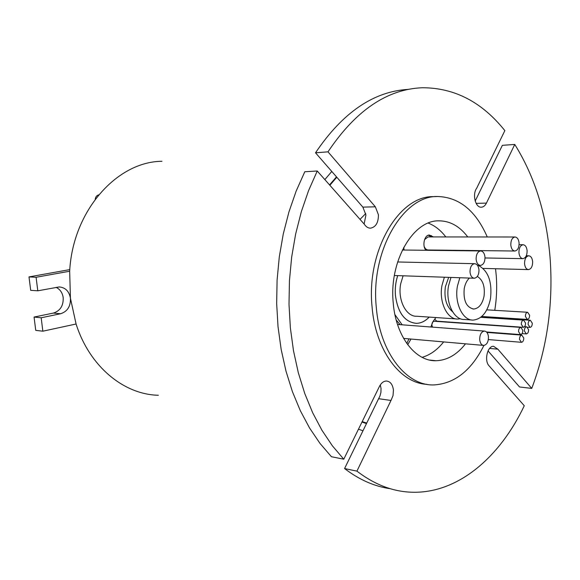 <?xml version="1.0" encoding="UTF-8"?>
<svg xmlns="http://www.w3.org/2000/svg" width="580" height="580" viewBox="0 0 580 580"><rect width="100%" height="100%" fill="white"/><g stroke="black" fill="none" stroke-linecap="round" stroke-linejoin="round"><path stroke-width="0.87" d="M336.813 177.233L329.853 185.259M361.971 422.066L366.488 423.574M95.214 199.288C95.569 196.888 96.737 195.417 98.709 194.851M158.376 395.27C123.903 394.538 89.559 366.647 76.081 324.002L70.427 298.185C69.129 291.247 65.402 287.499 59.233 286.94L37.794 290.812L36.098 277.269L69.672 271.23C72.746 210.779 117.022 161.544 161.965 161.284M76.081 324.002L42.855 331.195L35.742 330.361L34.06 317.057L53.418 313.07C60.247 310.851 63.503 305.704 63.198 297.642C62.451 292.726 60.081 289.297 56.093 287.354M397.721 275.623C395.661 281.952 394.9 288.557 395.444 295.445C397.873 312.881 404.862 322.183 416.397 323.343C421.058 323.256 425.328 321.168 429.2 317.093M397.706 275.623C395.64 281.952 394.878 288.557 395.422 295.445C397.858 312.903 404.847 322.212 416.397 323.364C421.051 323.234 425.307 321.146 429.171 317.093M532.28 323.169L530.323 320.247C528.866 320.588 528.126 322.001 528.112 324.474L530.069 327.395C531.526 327.055 532.266 325.641 532.28 323.169M529.598 315.208L527.611 312.257C526.154 312.598 525.415 314.005 525.4 316.484L527.387 319.428C528.844 319.087 529.583 317.68 529.598 315.208M525.553 323.046L523.559 320.109C522.087 320.45 521.34 321.871 521.318 324.365L523.312 327.301C524.784 326.953 525.531 325.539 525.553 323.046M528.597 329.672L526.625 326.757C525.154 327.098 524.414 328.519 524.392 331.006L526.357 333.921C527.829 333.58 528.576 332.159 528.597 329.672M522.812 330.325L520.818 327.395C519.332 327.736 518.578 329.164 518.563 331.673L520.55 334.602C522.043 334.254 522.79 332.833 522.812 330.325M434.391 321.248L434.173 321.233C432.665 321.545 431.911 322.871 431.897 325.213L432.528 327.127M523.762 338.024L521.783 335.11C520.289 335.457 519.535 336.886 519.513 339.401L521.492 342.309C522.986 341.961 523.74 340.532 523.762 338.024M488.462 336.886C488.026 333.254 486.656 331.318 484.358 331.071C481.284 331.76 479.733 334.617 479.696 339.626C480.138 343.258 481.509 345.194 483.792 345.433C486.874 344.73 488.433 341.881 488.462 336.886M532.643 261.674C532.215 258.006 530.903 256.041 528.692 255.787C525.958 256.404 524.588 259.043 524.566 263.719C525.001 267.387 526.321 269.345 528.518 269.599C531.258 268.975 532.628 266.336 532.643 261.674M527.104 250.712C526.669 246.993 525.328 245.006 523.073 244.738C520.332 245.355 518.948 248.001 518.933 252.677C519.383 256.396 520.724 258.383 522.964 258.637C525.712 258.02 527.097 255.374 527.104 250.712M519.1 243.049C518.65 239.286 517.28 237.263 514.982 236.995C512.205 237.612 510.813 240.272 510.799 244.97C511.255 248.74 512.626 250.756 514.917 251.017C517.701 250.393 519.093 247.74 519.1 243.049M428.04 236.93L424.553 239.605M484.989 257.143C484.51 253.286 483.053 251.22 480.617 250.951C477.63 251.597 476.137 254.359 476.129 259.245C476.615 263.102 478.072 265.161 480.494 265.423C483.488 264.77 484.982 262.015 484.989 257.143M478.978 269.86C478.5 266.01 477.036 263.958 474.592 263.69C471.554 264.342 470.032 267.141 470.017 272.078C470.503 275.921 471.968 277.972 474.397 278.233C477.441 277.566 478.971 274.775 478.978 269.86M403.767 247.29L404.072 250.031M390.267 488.708C374.419 486.453 359.194 479.74 344.578 468.553L378.602 398.699L390.992 400.461L393.03 395.611L393.436 390.137C392.682 384.453 390.333 381.415 386.382 381.009C383.561 381.147 381.241 382.959 379.422 386.454L343.773 459.208L332.34 445.766L321.907 430.215L312.656 412.713L304.739 393.458L298.308 372.701L293.487 350.719L290.363 327.816L289.007 304.34L289.442 280.64L291.668 257.07L295.655 233.987L301.317 211.736L308.56 190.646L317.245 170.999L364.392 224.315C366.067 226.867 368.104 228.15 370.497 228.165C375.825 227.121 378.464 222.655 378.414 214.76L375.354 206.806L327.99 151.837C355.656 110.512 387.092 89.146 422.305 87.739C454.495 87.747 482.009 102.037 504.846 130.631L476.695 188.21C472.091 194.293 475.426 207.807 481.327 207.198C483.415 207.075 485.119 205.704 486.432 203.101L514.764 144.442C535.384 177.56 547.237 216.47 550.326 261.174C553.073 305.87 546.882 348.275 531.744 388.404L519.535 386.969L488.026 350.907M378.602 398.699L379.943 396.104L380.922 392.37L381.038 388.484L380.291 384.939M364.124 224.018L365.929 214.992L362.87 207.125L375.354 206.806M467.77 236.959C459.672 226.273 450.073 220.9 438.98 220.842C413.127 219.958 388.977 261.297 393.218 302.796C395.734 336.212 415.302 361.492 435.979 360.724C447.086 360.376 456.924 354.743 465.486 343.824M422.11 357.331C430.172 354.982 437.349 349.849 443.642 341.91M42.855 331.195L41.173 317.775L60.61 313.744C67.461 311.504 70.731 306.312 70.427 298.185L69.672 271.23M324.851 179.597L331.782 171.455M360.02 219.37L365.741 213.542M426.808 384.315C400.236 383.271 375.477 350.24 372.07 306.9C366.197 250.843 399.062 195.402 433.608 196.642L437.095 196.533M483.93 345.426C471.337 370.54 454.626 383.713 433.797 384.932C406.275 385.939 379.777 352.314 376.282 307.161C370.417 250.901 403.288 195.25 437.827 196.504C459.36 197.301 475.839 210.794 487.28 236.974M495.552 268.743L496.299 276.239C497.111 287.658 496.603 299.019 494.776 310.322M362.203 421.587L366.719 423.088M37.794 290.812L30.689 290.326L29 276.906L69.788 269.613M434.797 319.203L436.689 321.161L523.095 327.287M396.205 320.037L400.142 324.662M408.951 338.872L406.812 343.483M428.439 235.219L431.375 236.93M424.248 246.739L425.524 248.885L427.598 249.98L514.757 251.017M430.838 326.997L433.006 321.552L435.892 317.55M445.832 236.944C440.749 230.296 434.877 225.678 428.228 223.097M394.915 314.606L402.165 324.814M410.974 339.046L407.711 344.716M425.938 250.292C421.892 245.833 424.408 234.784 429.388 235.067L433.405 236.937M362.87 207.125L315.52 152.801C342.715 112.455 373.694 91.314 408.458 89.364M514.764 144.442L502.374 145.326L475.187 201.042M343.773 459.208L331.426 456.721L319.993 443.41L309.568 428.011L300.324 410.691L292.414 391.645L285.983 371.12L281.155 349.377L278.03 326.743L276.66 303.543L277.088 280.111L279.299 256.824L283.265 234.008L288.912 212.019L296.126 191.168L304.797 171.745L317.245 170.999M390.992 400.461L356.932 471.141C375.159 485.083 394.117 492.123 413.808 492.26C458.722 492.703 500.054 456.888 524.276 405.732L489.063 365.828C483.988 360.709 487.439 345.818 493.558 346.296L497.85 349.167L531.744 388.404M315.52 152.801L327.99 151.837M344.578 468.553L356.932 471.141M493.471 317.238L493.341 317.847M489.339 332.209L489.201 332.601M336.501 176.871L329.541 184.904M362.971 430.788L358.483 429.193M489.6 348.428L497.85 349.167M34.06 317.057L41.173 317.775M29 276.906L36.098 277.269M364.32 422.892L366.466 423.016M448.673 277.356L445.382 286.745C443.954 298.149 446.361 306.494 452.625 311.793M469.401 278.059C466.806 280.51 465.073 284.04 464.217 288.666C463.239 300.694 466.414 307.487 473.751 309.031C478.928 308.393 482.364 304.101 484.053 296.155C485.134 286.52 482.901 279.951 477.34 276.457M459.838 277.74L457.439 286.107C454.191 302.941 462.724 320.798 473.316 320.087C481.98 319 487.708 311.837 490.499 298.584C492.297 281.728 488.215 270.657 478.253 265.372M450.957 277.436L448.558 285.744C445.31 302.455 453.857 320.182 464.464 319.486L471.605 319.971M444.374 277.211L441.974 285.476C438.734 302.093 447.296 319.725 457.903 319.043L460.361 318.739M403.093 275.805L400.7 283.779C397.481 299.824 406.087 316.876 416.73 316.245L456.192 318.927M476.129 203.37L486.432 203.101M395.125 315.571L395.509 315.6M429.403 235.647L431.433 235.647M53.418 313.07L60.61 313.744M530.323 320.247L481.081 317.05M527.611 312.257L486.787 309.851M523.559 320.109L480.748 317.311M526.625 326.757L524.574 326.613M520.818 327.395L434.173 321.233M521.783 335.11L486.91 332.42M484.358 331.071L397.51 324.459M528.692 255.787L526.299 255.751M523.073 244.738L519.1 244.709M514.982 236.995L427.938 236.93M480.617 250.951L402.375 250.009M474.592 263.69L397.634 261.971M429.751 360.079L435.979 360.724M474.107 278.226L394.371 275.507M480.262 265.423L477.485 265.357M522.783 258.637L485.018 257.969M528.308 269.591L483.133 268.417M483.256 345.383L403.593 338.401M521.253 342.287L488.353 339.568M520.325 334.587L486.518 331.992M526.14 333.906L522.058 333.594M527.191 319.413L481.748 316.477M529.866 327.381L527.669 327.221M472.83 308.981L473.751 309.031"/></g></svg>
